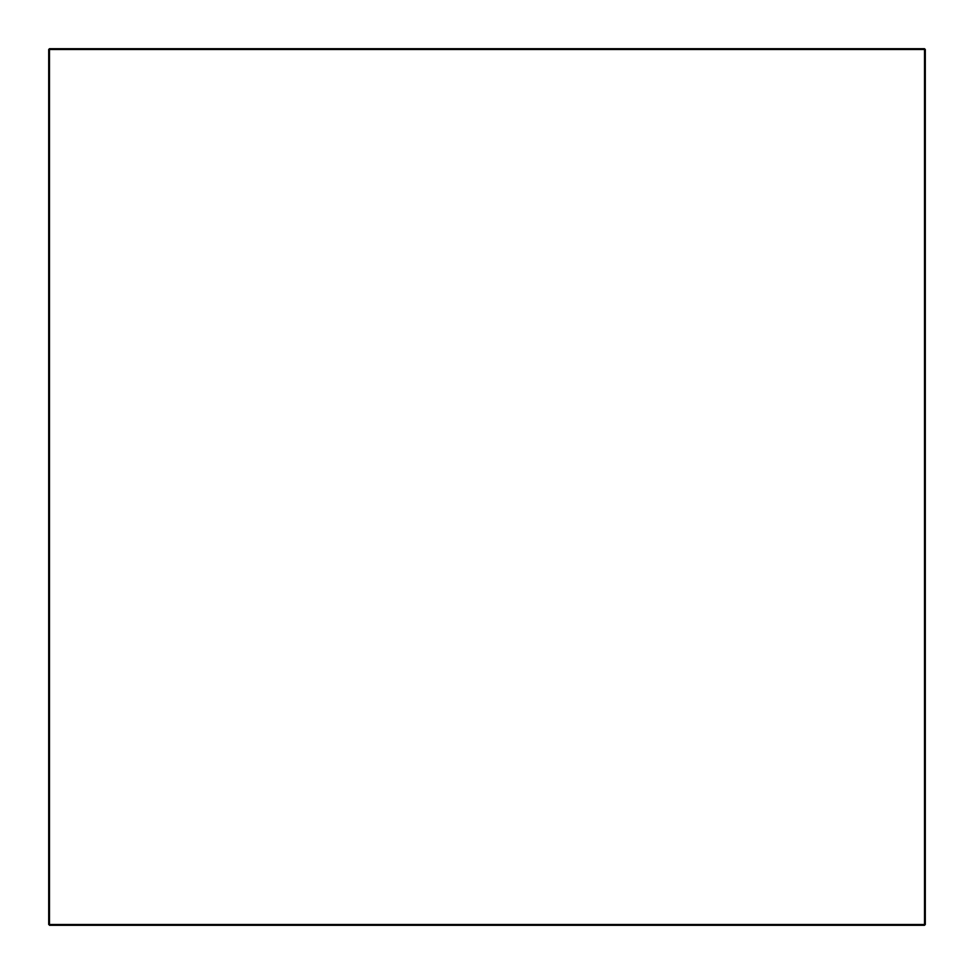 <?xml version="1.0" encoding="UTF-8"?>
<svg xmlns="http://www.w3.org/2000/svg" width="974" height="974" viewBox="0 0 974 974"><rect width="100%" height="100%" fill="white"/><g stroke="black" fill="none" stroke-linecap="round" stroke-linejoin="round"><path stroke-width="1.46" d="M925.3 49.491L924.509 48.7L49.491 48.7L48.7 49.491L48.7 924.509L924.509 924.509L924.509 49.491L49.491 49.491L49.491 925.3L924.509 925.3L925.3 924.509L925.3 49.491"/></g></svg>
